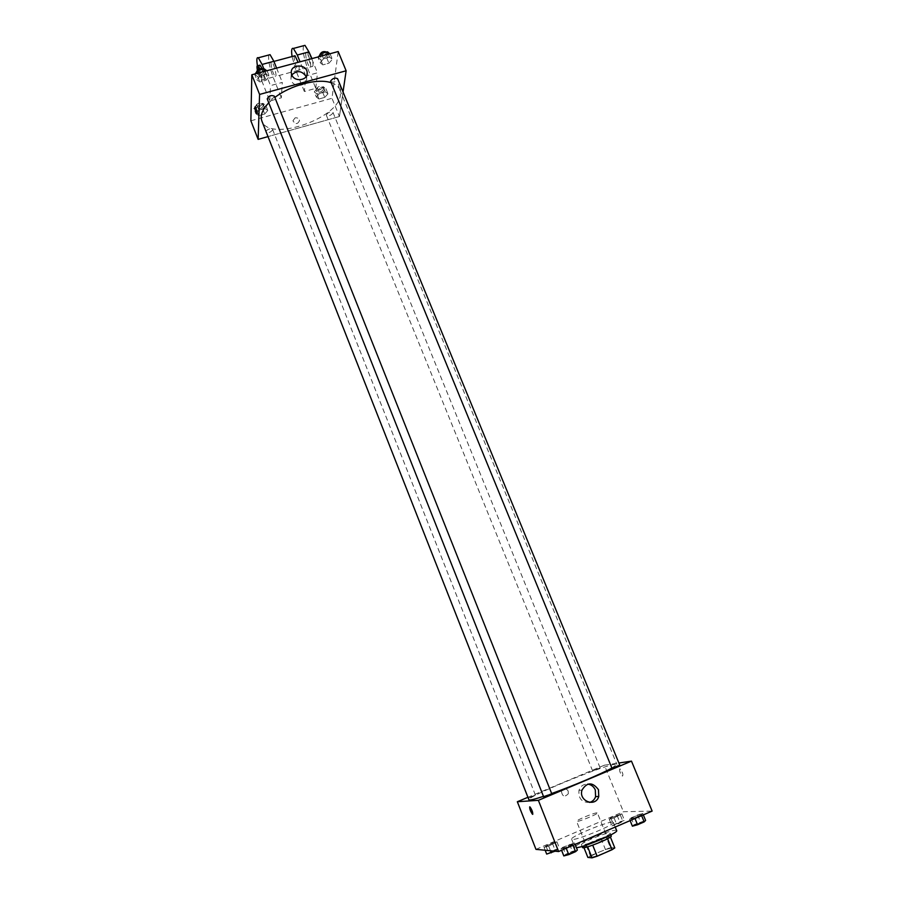 <?xml version="1.0" encoding="UTF-8"?>
<svg xmlns="http://www.w3.org/2000/svg" width="903" height="903" viewBox="0 0 903 903"><rect width="100%" height="100%" fill="white"/><g stroke="black" fill="none" stroke-linecap="round" stroke-linejoin="round"><path stroke-width="0.68" stroke-dasharray="4.51 3.39" d="M596.996 812.835C594.219 812.689 575.629 820.409 576.577 821.312C576.543 822.78 598.441 813.975 597.391 812.948L596.996 812.835M611.32 848.301C608.396 847.827 589.727 855.649 590.81 856.902C590.923 858.753 612.956 849.892 611.749 848.481L611.32 848.301M590.675 855.581L610.372 847.59L605.969 836.709L586.307 844.677L590.675 855.581L587.853 857.41M610.372 847.59L614.796 847.917M600.935 838.345L605.315 849.204M605.969 836.709L610.383 837.002M586.307 844.677L583.473 846.461L583.959 847.657M610.338 836.9L592.707 845.118L587.605 846.766L583.473 846.461M582.503 847.488C582.672 846.472 586.149 844.463 592.921 841.461C603.181 837.205 609.288 835.365 611.241 835.941M591.837 838.752C585.054 841.743 581.577 843.741 581.408 844.745C581.453 847.104 611.726 834.936 610.123 833.198L609.536 832.984C606.24 833.266 600.337 835.185 591.837 838.752M616.67 830.591L615.778 830.286C609.841 829.688 572.897 845.129 574.884 847.386L576.43 847.68M612.471 822.114C606.602 821.674 569.691 837.058 571.61 839.169C571.565 842.431 615.632 824.721 613.34 822.396L612.471 822.114M544.035 847.353L552.32 843.086L556.925 841.81L548.652 846.077L544.035 847.353L545.897 845.851L556.925 841.81L548.652 846.077L544.035 847.353L545.175 850.242M561 848.831L562.874 847.24L574.556 842.973L565.933 847.488L561 848.831L562.874 847.24L574.556 842.973L572.739 844.553L561 848.831L561.564 850.254M535.976 849.362L623.42 811.741L652.135 811.086M609.265 819.269L610.778 817.926L621.84 813.863L614.063 817.904L609.265 819.269L610.778 817.926L621.84 813.863L614.063 817.904L609.265 819.269L611.952 825.884L619.718 821.798L624.526 820.455L616.76 824.541L611.952 825.884M629.549 819.202L637.62 814.946L642.755 813.501L641.322 814.901L634.696 817.768L629.549 819.202L631.039 817.791L642.755 813.501L641.322 814.901L634.696 817.768L629.549 819.202L630.125 820.601M527.521 797.462L604.4 765.191L623.42 811.741M568.19 791.005C565.775 787.788 563.517 787.834 561.406 791.141C562.298 796.627 564.601 797.484 568.314 793.737L568.19 791.005C565.775 787.788 563.517 787.834 561.406 791.141C562.298 796.627 564.601 797.484 568.314 793.737L568.19 791.005M611.76 768.114L616.896 764.401L614.999 764.265C602.47 765.631 526.043 797.101 528.898 799.765M543.471 796.356L551.654 793.534M604.4 765.191L618.894 763.012M551.733 793.737L543.719 796.977M528.266 798.139L535.31 795.103L527.803 798.196M600.01 767.945L592.639 770.959L600.01 767.945M611.828 768.295L619.763 765.123M619.785 768.882C619.3 770.891 620.192 773.295 622.46 776.106C623.488 774.819 622.709 772.437 620.113 768.972L619.785 768.882C619.3 770.891 620.192 773.307 622.46 776.106C623.488 774.819 622.709 772.437 620.113 768.972L619.785 768.882M529.7 806.853L530.027 806.966C531.969 809.788 532.872 812.248 532.759 814.337M589.603 802.417C581.837 802.575 578.292 798.557 578.97 790.362C580.482 786.118 583.394 784.041 587.706 784.131M331.062 82.692C335.555 84.148 338.467 86.462 339.799 89.623L340.386 95.007C338.614 119.004 268.586 142.369 261.859 120.957M268.767 102.807L274.862 97.468M330.622 81.62C333.817 82.783 336.142 81.812 337.587 78.696M265.888 131.217C268.315 128.813 270.561 128.226 272.593 129.445L272.65 129.795C270.674 132.493 268.383 133.26 265.798 132.064M333.038 112.875C331.017 115.539 328.771 116.306 326.333 115.189C327.755 112.322 329.979 111.408 332.993 112.446L333.038 112.875M274.343 96.136L274.399 96.542C272.345 99.465 269.952 100.256 267.232 98.912M339.438 116.521L267.627 136.714L339.438 116.521L343.038 91.959L339.438 116.521L331.988 98.28L338.185 51.539M632.405 826.177L633.883 824.721L645.611 820.443M642.834 821.662L635.012 824.902L642.834 821.685M631.039 817.791L633.883 824.721M637.62 814.946L640.464 821.877M642.755 813.501L643.331 814.89M641.322 814.901L641.627 815.635M634.696 817.768L635.001 818.502M563.811 855.931L565.662 854.306L572.423 851.371L577.367 850.05M574.511 851.292C571.147 852.082 568.495 853.188 566.553 854.633L574.511 851.292C571.159 852.105 568.495 853.211 566.565 854.656L574.522 851.315M562.874 847.24L565.662 854.306M569.624 844.328L572.423 851.371M574.556 842.973L575.121 844.395M572.739 844.553L573.033 845.298M565.933 847.488L566.226 848.244M621.874 821.595L614.458 824.71L621.885 821.617M610.778 817.926L613.453 824.507M617.042 815.24L619.718 821.798M621.84 813.863L624.526 820.455M620.372 815.183L623.081 821.809M614.063 817.904L616.76 824.541M546.676 854.08L554.95 849.768L559.578 848.515L555.074 851.202M556.858 849.689L549.306 852.85L556.858 849.689M545.897 845.851L548.527 852.545M552.32 843.086L554.95 849.768M556.925 841.81L559.578 848.515M555.119 843.289L557.783 850.028M548.652 846.077L550.491 850.761M556.869 849.712L549.306 852.872L556.869 849.712M318.375 56.866L317.958 57.352L320.678 59.587L326.762 57.95L329.843 53.785M327.597 54.756C325.531 57.69 323.195 58.492 320.61 57.16C322.01 53.977 324.312 53.006 327.529 54.248L327.597 54.756M320.125 62.657L322.845 64.869L328.929 63.221L332.349 59.35L329.674 57.115L323.545 58.763L320.125 62.657L322.845 64.869L328.929 63.221L332.349 59.35L329.674 57.115L323.545 58.763L320.125 62.657L317.958 57.352M320.678 59.587L322.845 64.869M326.762 57.95L328.929 63.221M330.171 54.067L332.349 59.35M328.455 54.157L329.674 57.115M322.326 55.805L323.545 58.763M326.615 52.035L326.728 52.645C324.662 55.58 322.337 56.381 319.741 55.049M255.086 73.911L254.68 74.396L257.727 76.574L263.947 74.893L266.803 70.761M264.545 71.743C262.525 74.723 260.143 75.502 257.4 74.091C258.856 70.897 261.215 69.971 264.466 71.326L264.545 71.743M256.813 79.78L259.85 81.936L266.069 80.254L269.308 76.394L266.317 74.215L260.041 75.908L256.813 79.78L259.85 81.936L266.069 80.254L269.308 76.394L266.317 74.215L260.041 75.908L256.813 79.78L254.68 74.396M257.727 76.574L259.85 81.936M263.947 74.893L266.069 80.254M267.175 71.032L269.308 76.394M265.121 71.213L266.317 74.215M258.845 72.895L260.041 75.908M263.518 68.989L263.687 69.599C261.667 72.579 259.296 73.369 256.542 71.935M314.267 91.925L316.874 93.912L322.687 92.309L325.927 88.708L323.353 86.699L317.495 88.313L314.267 91.925L316.332 97.027L318.94 98.98L324.753 97.377L328.003 93.799L325.43 91.801L319.572 93.427L316.332 97.027L318.94 98.98L324.753 97.377L328.003 93.799L325.43 91.801L319.572 93.427L316.332 97.027M323.466 89.386C321.479 92.106 319.256 92.874 316.784 91.677C318.172 88.754 320.384 87.839 323.409 88.945L323.466 89.386M316.874 93.912L318.94 98.98M322.687 92.309L324.753 97.377M325.927 88.708L328.003 93.799M323.353 86.699L325.43 91.801M317.495 88.313L319.572 93.427M322.642 87.354C320.655 90.086 318.42 90.842 315.96 89.645C317.348 86.711 319.549 85.796 322.585 86.914L322.642 87.354M253.845 108.563L256.745 110.493L262.683 108.857L265.764 105.279L262.897 103.326L256.903 104.974L253.845 108.563L255.876 113.733L258.777 115.652L264.714 114.004L267.807 110.437L264.94 108.495L258.947 110.155L255.876 113.733L258.777 115.652L264.714 114.004L267.807 110.437L264.94 108.495L258.947 110.155L255.876 113.733M263.247 105.978C261.306 108.732 259.026 109.489 256.429 108.225C257.863 105.279 260.12 104.409 263.191 105.617L263.247 105.978M256.745 110.493L258.777 115.652M262.683 108.857L264.714 114.004M265.764 105.279L267.807 110.437M262.897 103.326L264.94 108.495M256.903 104.974L258.947 110.155M262.434 103.913C260.493 106.678 258.224 107.423 255.617 106.159C257.05 103.213 259.308 102.344 262.378 103.552L262.434 103.913M339.438 88.833C338.377 85.695 338.219 84.013 338.964 83.753C340.679 86.699 341.153 88.912 340.397 90.39L339.438 88.833L340.408 90.39C341.165 88.912 340.679 86.699 338.964 83.753C338.219 84.013 338.377 85.695 339.438 88.833M291.816 74.904L290.901 78.775L291.342 80.559C293.983 88.167 307.742 86.191 306.636 78.392L306.196 76.552M256.903 113.564L255.086 106.836M295.089 117.875L292.933 120.799C295.473 124.501 297.663 124.445 299.503 120.607C298.961 118.451 297.493 117.548 295.089 117.875C297.493 117.548 298.961 118.451 299.503 120.607C297.663 124.445 295.473 124.501 292.933 120.799L295.089 117.875M250.865 120.799L331.988 98.28M257.411 65.626L261.543 80.209L269.783 100.989L281.352 97.806L282.312 82.399L270.505 85.604L263.857 68.899M269.783 100.989L270.505 85.604M303.566 45.726C302.494 50.387 303.78 57.747 307.426 67.781L315.779 88.347L304.356 91.485L305.801 76.01L317.461 72.827L311.693 58.672M315.779 88.347L317.461 72.827M294.344 55.93L294.141 56.821C294.536 62.533 295.924 67.025 298.306 70.276C299.536 70.423 299.469 67.781 298.092 62.33M304.356 91.485L296.026 70.874L292.064 56.539M305.801 76.01L300.044 61.81M270.979 63.029C271.498 68.741 272.898 73.233 275.201 76.541C277.627 78.572 274.038 63.289 271.769 61.98L270.979 63.029M276.6 68.12L282.312 82.399M268.812 54.993C268.022 59.609 269.444 66.969 273.09 77.082L281.352 97.806M305.654 53.74C305.993 59.451 307.37 63.932 309.797 67.172C312.404 69.136 309.029 53.898 306.569 52.656L305.654 53.74M309.04 52.171L307.946 53.119C308.273 58.842 309.65 63.312 312.077 66.551C313.364 66.687 313.33 64.034 311.975 58.593M259.466 65.276C259.488 70.445 260.854 75.254 263.563 79.678L264.308 78.685L261.893 68.312M259.466 68.752L261.96 79.317L261.238 80.311C259.782 78.629 258.484 75.186 257.344 70.016M296.026 70.874L307.426 67.781M261.543 80.209L273.09 77.082M611.749 848.481L597.391 812.948M590.81 856.902L576.577 821.312M581.408 844.745L582.085 846.45M610.123 833.198L610.812 834.903M571.61 839.169L574.884 847.386M613.34 822.396L615.225 827.046M578.97 790.362L581.995 790.091M339.799 89.623L616.896 764.401M272.593 129.445L535.411 795.125M326.333 115.189L592.639 770.959M332.993 112.446L600.156 767.956M319.82 55.218L320.61 57.16M326.66 52.126L327.529 54.248M256.599 72.082L257.4 74.091M263.62 69.181L264.466 71.326M315.96 89.645L316.784 91.677M322.585 86.914L323.409 88.945M255.617 106.159L256.429 108.225M262.378 103.552L263.191 105.617M291.33 73.019L290.901 78.775M306.975 74.859L306.636 78.392M273.914 61.404L271.769 61.98M298.306 70.276L275.201 76.541M308.871 52.035L306.569 52.656M312.077 66.551L309.797 67.172M261.238 80.311L263.563 79.678"/><path stroke-width="1.35" d="M607.595 838.718L612.042 849.734L597.154 856.225L592.041 857.85L587.853 857.41L583.959 847.657M612.042 849.734L614.796 847.917L610.383 837.002M610.812 834.903L611.241 835.941C612.844 837.713 582.559 849.881 582.503 847.488L582.085 846.45M592.718 845.163L597.154 856.225M587.627 846.822L592.041 857.85M576.43 847.68C583.936 847.443 618.916 832.577 616.67 830.591L615.225 827.046M618.894 763.012L631.479 761.127L652.135 811.086L558.607 851.54L535.976 849.362L517.34 801.74L527.521 797.462M268.767 102.807C262.276 109.692 259.974 115.731 261.859 120.957L528.898 799.765C529.384 800.521 534.249 799.381 543.471 796.356M551.654 793.534C572.265 786.208 601.285 773.916 611.76 768.114M631.479 761.127L538.38 800.329L517.34 801.74M543.719 796.977L551.733 793.737L274.343 96.136C271.092 94.871 268.733 95.797 267.232 98.912L543.719 796.977M265.888 131.217L528.266 798.139M611.997 768.306L330.566 81.135C332.665 78.256 335.002 77.444 337.587 78.696L619.763 765.123L611.997 768.306M538.38 800.329L558.607 851.54M598.475 789.707L598.757 796.457C595.63 807.688 578.36 801.13 581.995 790.091C587.04 781.987 592.537 781.863 598.475 789.707M532.759 814.337L532.431 814.224C530.117 810.567 529.316 808.151 530.027 806.977C532.048 809.968 532.939 812.429 532.702 814.348L532.443 814.224C530.501 811.402 529.587 808.953 529.7 806.853M587.706 784.131C591.228 784.594 593.756 786.536 595.314 789.978L595.585 796.66C594.524 799.674 592.526 801.582 589.603 802.417M274.862 97.468C290.71 85.096 317.8 78.064 331.062 82.692M258.145 139.378L267.627 136.714L258.145 139.378L259.579 94.431L258.145 139.378L250.865 120.799L251.824 74.791L259.579 94.431L346.131 70.784L259.579 94.431M346.131 70.784L343.038 91.959L346.131 70.784L338.185 51.539L251.824 74.791M643.331 814.89L645.611 820.443L644.2 821.888L637.563 824.766L632.405 826.177L630.125 820.601M641.627 815.635L644.2 821.888M635.001 818.502L637.563 824.766M575.121 844.395L577.367 850.05L575.572 851.664L568.755 854.622L563.811 855.931L561.564 850.254M573.033 845.298L575.572 851.664M566.226 848.244L568.755 854.622M555.074 851.202L546.676 854.08L545.175 850.242M550.491 850.761L551.304 852.827M329.843 53.785L327.484 51.798L321.355 53.446L318.375 56.866M327.484 51.798L328.455 54.157M321.355 53.446L322.326 55.805M319.82 55.218L319.741 55.049C321.028 51.934 323.319 50.929 326.615 52.035M266.803 70.761L264.173 68.82L257.897 70.502L255.086 73.911M264.173 68.82L265.121 71.213M257.897 70.502L258.845 72.895M256.599 72.082L256.542 71.935C257.784 68.888 260.109 67.906 263.518 68.989M291.771 74.814L291.33 73.019C290.055 63.944 306.772 63.571 307.189 72.635C308.307 80.491 294.423 82.466 291.771 74.814M306.196 76.552C301.862 70.637 297.064 70.095 291.816 74.904M255.955 108.45C257.039 111.633 257.299 113.315 256.745 113.518C255.165 110.493 254.612 108.27 255.075 106.836L255.955 108.45M255.086 106.836C254.623 108.27 255.177 110.493 256.745 113.518L256.903 113.564M298.092 62.33L295.01 55.749L294.344 55.93M300.044 61.81L297.29 55.015L308.928 51.9L304.966 45.353L303.566 45.726M292.064 56.539C291.184 50.387 291.624 47.69 293.385 48.446L297.29 55.015M263.857 68.899L262.084 64.452L273.869 61.291L276.6 68.12M273.869 61.291L270.065 54.665L268.812 54.993M311.693 58.672L308.928 51.9M311.975 58.593L309.04 52.171M261.893 68.312L260.064 65.118L259.466 65.276M262.084 64.452L258.326 57.792C256.745 56.979 256.441 59.587 257.411 65.626M257.344 70.016C256.779 66.754 256.903 65.332 257.727 65.738L259.466 68.752M595.585 796.66L598.757 796.457M307.189 72.635L306.975 74.859M295.01 55.749L273.914 61.404M257.727 65.738L260.064 65.118M293.385 48.446L304.966 45.353M258.326 57.792L270.065 54.665"/></g></svg>
